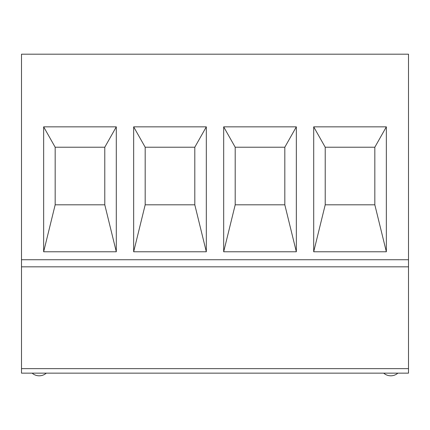<?xml version="1.0" encoding="UTF-8"?>
<svg xmlns="http://www.w3.org/2000/svg" width="430" height="430" viewBox="0 0 430 430"><rect width="100%" height="100%" fill="white"/><g stroke="black" fill="none" stroke-linecap="round" stroke-linejoin="round"><path stroke-width="0.64" d="M55.169 147.221L104.786 147.221L104.786 204.809L116.299 251.77L43.65 251.77L43.65 126.845L55.169 147.221L55.169 204.809L43.65 251.77M104.786 147.221L116.299 126.845L116.299 251.77M145.184 147.221L194.801 147.221L194.801 204.809L206.319 251.77L133.666 251.77L133.666 126.845L145.184 147.221L145.184 204.809L133.666 251.77M194.801 147.221L206.319 126.845L206.319 251.77M235.199 147.221L284.816 147.221L284.816 204.809L296.334 251.77L223.681 251.77L223.681 126.845L235.199 147.221L235.199 204.809L223.681 251.77M284.816 147.221L296.334 126.845L296.334 251.77M55.169 204.809L104.786 204.809M145.184 204.809L194.801 204.809M235.199 204.809L284.816 204.809M43.65 126.845L116.299 126.845M133.666 126.845L206.319 126.845M223.681 126.845L296.334 126.845M21.5 368.644L21.5 373.149L408.5 373.149L408.5 54.191L21.5 54.191L21.5 368.644L408.5 368.644M21.5 266.831L408.5 266.831M325.214 147.221L374.831 147.221L374.831 204.809L386.35 251.77L313.701 251.77L313.701 126.845L325.214 147.221L325.214 204.809L313.701 251.77M374.831 147.221L386.35 126.845L386.35 251.77M325.214 204.809L374.831 204.809M313.701 126.845L386.35 126.845M408.5 259.741L21.5 259.741M32.132 373.149A10.777 10.777 0 0 0 46.306 373.149M383.694 373.149A10.777 10.777 0 0 0 397.868 373.149"/></g></svg>
